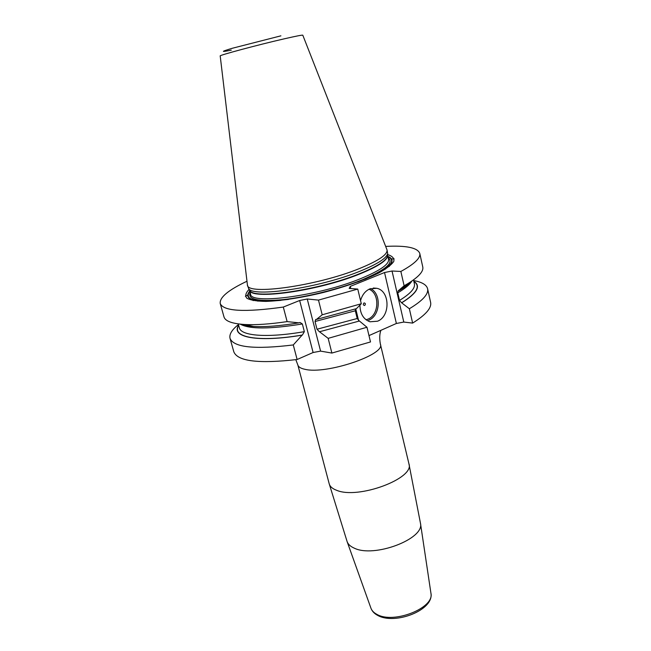 <?xml version="1.0" encoding="UTF-8"?>
<svg xmlns="http://www.w3.org/2000/svg" width="651" height="651" viewBox="0 0 651 651"><rect width="100%" height="100%" fill="white"/><g stroke="black" fill="none" stroke-linecap="round" stroke-linejoin="round"><path stroke-width="0.98" d="M368.979 335.607L396.378 323.474L403.791 322.066L412.628 323.091C425.811 314.848 431.808 307.931 430.604 302.324L427.593 288.719C428.732 294.049 422.654 300.721 409.357 308.745L412.628 323.091M230.031 338.341C233.595 347.431 254.687 349.628 293.284 344.94L297.125 359.507C258.618 363.909 237.509 361.321 233.799 351.752L230.031 338.341C229.087 334.37 231.894 329.78 238.445 324.564M297.125 359.507L313.107 352.508L320.593 351.117L331.88 353.062L370.509 341.946L366.969 327.258L328.161 338.357L331.88 353.062M358.628 320.731L355.747 308.867M350.799 288.531L350.279 286.391L384.529 272.525L396.378 323.474M359.922 305.124C360.101 313.798 363.453 319.348 369.988 321.781L377.547 321.212C390.567 316.37 390.006 290.688 376.75 288.287L369.858 288.873C365.26 290.94 362.159 294.87 360.556 300.664M368.775 320.17C380.404 315.841 381.681 293.691 370.557 288.605M369.06 289.231C379.989 293.471 379.151 314.994 367.945 319.153L366.041 319.779M364.658 305.482C365.789 304.066 365.585 303.211 364.039 302.927C362.908 304.342 363.112 305.189 364.658 305.482M350.279 286.391L349.18 288.409L357.757 289.077L361.297 303.74L356.423 308.647L316.427 319.446L322.196 314.799L361.297 303.74M359.425 321.008L319.397 331.782L359.425 321.008L366.969 327.258M359.271 320.992L357.212 318.51L355.324 310.779L355.519 308.94M322.196 314.799L318.477 300.103L357.757 289.077M411.945 280.988C409.666 283.576 406.102 286.367 401.236 289.37L408.201 283.405L404.125 285.781L400.861 271.459C414.451 263.997 420.749 257.975 419.765 253.385C417.568 247.673 406.208 245.346 385.685 246.404M408.201 283.405C418.862 276.748 423.72 271.264 422.768 266.951L419.765 253.385M394.172 258.895L391.69 258.927M413.654 280.557C421.897 282.054 426.543 284.772 427.593 288.719M247.583 295.123L245.378 296.262M246.965 281.248C228.371 290.012 219.46 297.434 220.225 303.504L223.985 316.882C225.189 321.13 232.057 323.669 244.605 324.499C255.688 325.109 269.864 324.149 287.132 321.61L298.907 322.839C280.394 325.907 265.274 327.119 253.565 326.46C247.86 326.118 243.393 325.345 240.162 324.141M220.225 303.504C223.431 311.3 244.459 312.488 283.299 307.06L287.132 321.61M404.125 285.781L398.127 290.924L397.777 292.844C405.182 288.466 409.878 284.536 411.855 281.053M388.46 266.365L389.379 266.365M401.236 289.37L398.965 290.72M253.141 300.591L253.947 300.16M319.397 331.782L317.013 329.227L315.035 321.504L315.686 319.478L316.427 319.446M298.907 322.839L300.078 322.505L302.357 323.954L304.359 331.652L302.373 335.029C257.65 342.589 231.113 337.202 238.697 325.467M409.357 308.745L401.586 302.78L399.519 300.396L397.777 292.844M401.74 302.796C417.25 293.096 421.27 285.919 413.808 281.248M238.64 325.248C230.527 337.161 256.982 342.743 302.113 335.143L302.373 335.029M319.584 331.815L328.161 338.357M293.284 344.94L302.113 335.143M318.477 300.103L307.239 298.996L320.593 351.117M283.299 307.06L299.663 300.502L307.239 298.996M400.861 271.459L392.032 271.011L403.791 322.066M384.529 272.525L392.032 271.011M387.614 254.557C392.35 256.046 394.408 258.317 393.806 261.36C391.52 264.802 386.417 268.717 378.516 273.111C364.82 279.873 345.136 286.822 323.514 292.454C301.795 297.71 281.167 300.884 265.901 301.397C256.86 301.258 250.513 300.217 246.875 298.264C244.898 295.871 245.647 292.901 249.121 289.345M387.044 249.935L387.654 253.516C386.702 258.17 377.499 264.062 360.052 271.182C319.372 287.913 251.929 297.8 248.584 288.442L247.429 285C246.688 295.644 316.76 286.033 359.425 268.562C378.483 260.774 387.695 254.565 387.044 249.935L302.805 35.211C302.487 34.853 296.229 36.074 284.039 38.873C257.706 44.903 217.987 55.579 220.209 55.962L247.429 285M401.716 288.963L411.44 281.33M389.298 266.438L388.387 266.438M254.045 300.176L253.247 300.607M240.764 324.198L252.946 326.33M315.035 321.504L355.324 310.779M385.49 269.132L384.831 269.148M259.383 300.42L257.877 301.185M240.276 324.149C249.382 329.276 270.075 329.211 302.357 323.954M317.013 329.227L357.212 318.51M399.519 300.396C410.382 293.756 415.346 288.238 414.394 283.836L413.507 279.889M238.266 323.905L239.348 327.811C240.951 335.924 267.235 338.154 304.359 331.652M413.865 281.476C420.928 286.147 416.835 293.251 401.586 302.78M299.663 300.502L313.107 352.508M249.748 291.038C243.01 299.452 253.41 302.569 280.931 300.371M364.788 279.312C390.079 268.236 397.769 260.579 387.858 256.348M249.821 291.298C243.36 300.323 256.266 303.032 288.539 299.411M357.627 282.062C387.776 269.994 397.875 261.515 387.915 256.608M250.187 292.649C247.307 299.501 258.276 301.82 283.095 299.631C307.109 297.051 340.082 288.767 362.485 279.694C385.604 269.864 394.189 262.622 388.232 257.975M249.414 289.85L250.57 294.057C249.976 305.042 319.283 295.896 361.362 278.343C380.184 270.507 389.249 264.192 388.557 259.399L387.589 255.208M387.589 255.143L387.589 255.216C387.931 259.952 378.825 266.129 360.272 273.77C318.477 291.054 249.602 300.461 249.463 289.947M248.584 288.442L249.756 290.436C253.141 299.794 319.942 290.069 360.215 273.436C377.499 266.357 386.613 260.481 387.565 255.819L387.654 253.516M231.3 50.143C220.445 52.332 220.803 51.698 232.383 48.247L280.898 35.838M295.814 359.678L297.832 364.942C298.386 366.969 300.738 368.417 304.871 369.288C326.021 374.756 385.717 354.632 380.404 344.2C379.378 338.74 379.533 334.109 380.876 330.334M380.404 344.2L408.909 463.715C415.094 478.339 358.074 499.683 336.6 490.284C332.409 488.706 329.943 486.525 329.186 483.742L297.832 364.942M370.907 608.099L347.154 541.713C348.147 544.326 350.45 546.441 354.063 548.052C373.837 558.241 424.843 538.89 420.473 523.298L408.909 463.715M430.905 593.028L430.938 593.248C434.713 607.936 393.578 624.285 376.937 614.381C373.902 612.786 371.916 610.76 370.98 608.303C372.152 611.313 374.398 613.681 377.726 615.423C394.823 625.18 434.209 610.166 430.938 593.248L420.473 523.298M373.283 288.027L376.75 288.287M253.565 326.46L244.605 324.499M409.959 282.306L402.717 288.1M300.078 322.505L299.606 322.587M251.652 326.045L242.538 324.361M347.154 541.713L329.186 483.742"/></g></svg>
